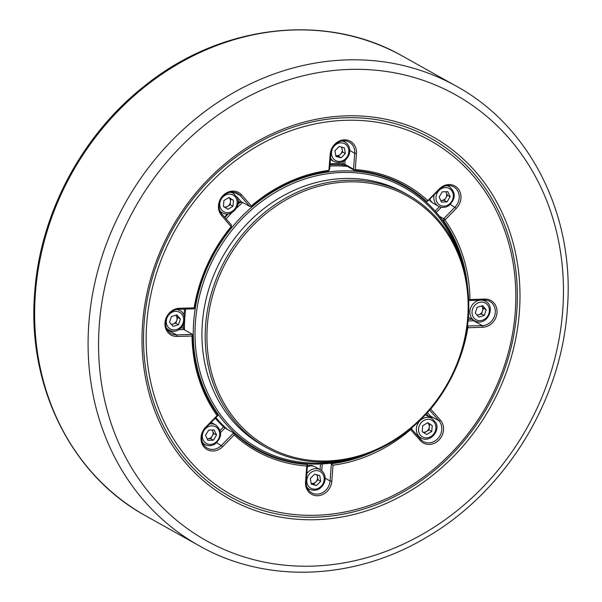 <?xml version="1.0" encoding="UTF-8"?>
<svg xmlns="http://www.w3.org/2000/svg" width="602" height="602" viewBox="0 0 602 602"><rect width="100%" height="100%" fill="white"/><g stroke="black" fill="none" stroke-linecap="round" stroke-linejoin="round"><path stroke-width="0.9" d="M257.363 449.303A151.403 133.253 -60.8 0 1 251.448 446.586M360.846 456.105A150.741 132.673 -60.8 0 1 319.429 464.052A150.741 132.673 -60.8 0 1 256.881 449.039L248.062 444.11A150.741 132.673 -60.8 0 1 245.827 442.824M227.368 429.376A150.741 132.673 -60.8 0 1 215.862 417.63M184.445 329.821A150.741 132.673 -60.8 0 1 185.642 309.074M226.141 218.94A150.741 132.673 -60.8 0 1 232.048 212.514M236.368 208.224A150.741 132.673 -60.8 0 1 242.666 202.49M329.919 166.069A150.741 132.673 -60.8 0 1 332.658 165.956A150.741 132.673 -60.8 0 1 347.264 166.363M256.881 449.039A150.741 132.673 -60.8 0 1 200.361 286.243A150.741 132.673 -60.8 0 1 341.477 170.893A150.741 132.673 -60.8 0 1 404.025 185.905A150.741 132.673 -60.8 0 1 464.481 270.78M342.719 460.379A149.424 131.514 -60.8 0 1 320.076 463.073A149.424 131.514 -60.8 0 1 195.439 321.874A149.424 131.514 -60.8 0 1 341.921 172.473A149.424 131.514 -60.8 0 1 458.634 253.096M266.317 447.527L263.044 445.698A144.819 127.458 -60.8 0 1 208.751 289.299A144.819 127.458 -60.8 0 1 344.314 178.478A144.819 127.458 -60.8 0 1 404.409 192.903L407.682 194.732A144.819 127.458 -60.8 0 1 461.975 351.132A144.819 127.458 -60.8 0 1 326.412 461.952A144.819 127.458 -60.8 0 1 266.317 447.527A144.819 127.458 -60.8 0 1 212.024 291.135A144.819 127.458 -60.8 0 1 347.587 180.314A144.819 127.458 -60.8 0 1 407.682 194.732M327.052 460.974A143.502 126.3 -60.8 0 1 207.359 325.373A143.502 126.3 -60.8 0 1 348.039 181.894A143.502 126.3 -60.8 0 1 467.724 317.502A143.502 126.3 -60.8 0 1 327.052 460.974M392.948 179.742A150.741 132.673 -60.8 0 1 395.213 180.976L404.025 185.905M399.096 182.564A151.403 133.253 -60.8 0 1 404.506 186.176M375.753 450.499A151.403 133.253 -60.8 0 1 331.371 463.773L333.019 465.211L331.815 481.239A14.478 12.747 -60.8 0 1 317.623 495.724A14.478 12.747 -60.8 0 1 305.538 482.036L306.749 466.008L307.479 464.496A151.403 133.253 -60.8 0 1 256.557 449.611A151.403 133.253 -60.8 0 1 233.666 432.898L234.155 434.937L222.732 446.594A14.478 12.747 -60.8 0 1 208.179 450.078A14.478 12.747 -60.8 0 1 201.053 437.308A14.478 12.747 -60.8 0 1 205.643 427.239L217.074 415.583L218.142 415.305A151.403 133.253 -60.8 0 1 192.663 334.411L192.023 336.029L177.063 336.48A14.478 12.747 -60.8 0 1 164.986 322.8A14.478 12.747 -60.8 0 1 179.185 308.314L194.137 307.863L194.589 308.803A151.403 133.253 -60.8 0 1 231.446 227.112L221.574 215.411A14.478 12.747 -60.8 0 1 218.473 205.575A14.478 12.747 -60.8 0 1 227.564 192.316A14.478 12.747 -60.8 0 1 241.65 194.935L251.373 205.952A152.712 134.412 -60.8 0 1 328.903 170.351L330.182 154.308A14.478 12.747 -60.8 0 1 344.382 139.83A14.478 12.747 -60.8 0 1 356.459 153.518L355.255 169.546A152.712 134.412 -60.8 0 1 427.841 200.617L439.272 188.96A14.478 12.747 -60.8 0 1 457.851 188.396A14.478 12.747 -60.8 0 1 456.354 208.315L444.961 220.023A152.712 134.412 -60.8 0 1 469.974 299.525L484.934 299.074A14.478 12.747 -60.8 0 1 497.011 312.754A14.478 12.747 -60.8 0 1 482.819 327.232L467.844 327.759A152.712 134.412 -60.8 0 1 430.701 409.119L440.423 420.136A14.478 12.747 -60.8 0 1 438.926 440.054A14.478 12.747 -60.8 0 1 420.346 440.611L410.624 429.595L410.504 428.865M218.142 415.305L205.876 427.811A13.169 11.588 119.2 0 0 201.7 436.969A13.169 11.588 119.2 0 0 207.216 448.099A13.169 11.588 119.2 0 0 221.408 445.405L233.666 432.898L224.945 428.022L220.603 432.447M204.778 444.472A13.169 11.588 -60.8 0 1 203.484 444.532M194.589 308.803L178.538 309.293A13.169 11.588 119.2 0 0 165.633 322.454A13.169 11.588 119.2 0 0 171.156 333.583A13.169 11.588 119.2 0 0 176.619 334.893L192.663 334.411L183.934 329.527L178.643 329.693M168.771 329.986L167.89 330.016A13.169 11.588 -60.8 0 1 167.416 330.016M236.556 196.448L241.124 201.625L249.845 206.501L240.19 195.56A13.169 11.588 119.2 0 0 237.489 193.377A13.169 11.588 119.2 0 0 219.12 205.229A13.169 11.588 119.2 0 0 221.942 214.177L231.273 224.757L231.477 227.044M142.614 323.47A207.66 182.767 -60.8 0 1 346.18 115.847A207.66 182.767 -60.8 0 1 519.383 312.077A207.66 182.767 -60.8 0 1 315.817 519.699A207.66 182.767 -60.8 0 1 142.614 323.47M144.134 323.108A205.38 180.766 -60.8 0 1 345.473 117.759A205.38 180.766 -60.8 0 1 516.772 311.836A205.38 180.766 -60.8 0 1 315.44 517.178A205.38 180.766 -60.8 0 1 144.134 323.108M515.244 312.205A203.1 178.756 -60.8 0 1 316.148 515.267A203.1 178.756 -60.8 0 1 146.753 323.349A203.1 178.756 -60.8 0 1 345.849 120.287A203.1 178.756 -60.8 0 1 515.244 312.205M238.016 203.423A152.855 134.539 -60.8 0 1 239.513 202.076L239.634 202.761A151.403 133.253 119.2 0 0 237.865 204.349M228.271 213.845A151.403 133.253 119.2 0 0 224.922 217.555M239.634 202.761L241.778 201.994M251.373 205.952L251.019 206.637L251.711 206.448A151.403 133.253 -60.8 0 1 328.21 171.337L328.903 170.351M330.099 163.736A152.855 134.539 -60.8 0 1 343.072 163.767L342.207 164.82A151.403 133.253 119.2 0 0 330.024 164.752M342.207 164.82L346.007 165.655L354.728 170.539A151.403 133.253 -60.8 0 1 404.348 185.326A151.403 133.253 -60.8 0 1 426.291 201.166L427.555 201.294L427.841 200.617M423.642 199.683L426.291 201.166M444.961 220.023L443.531 220.701L442.207 219.956M443.531 220.701A151.403 133.253 -60.8 0 1 467.506 286.417M183.919 315.388A151.403 133.253 -60.8 0 1 184.551 309.112M467.844 327.759L467.22 327.669M468.228 299.126L469.154 300.007L469.974 299.525M355.255 169.546L354.382 169.975L354.728 170.539M194.137 307.863A152.712 134.412 -60.8 0 1 231.251 226.487M217.074 415.583A152.712 134.412 -60.8 0 1 192.023 336.029M410.624 429.595A152.712 134.412 -60.8 0 1 333.019 465.211M330.43 463.247L331.371 463.773L330.077 480.975A13.169 11.588 119.2 0 1 311.708 492.827A13.169 11.588 119.2 0 1 306.192 481.698L307.479 464.496L306.162 463.758M220.144 430.377L223.545 426.916L224.945 428.022M223.545 426.916A151.403 133.253 -60.8 0 1 215.275 418.224M180.833 328.022L183.384 327.947L183.934 329.527M183.384 327.947A151.403 133.253 -60.8 0 1 183.437 324.403M306.749 466.008A152.712 134.412 -60.8 0 1 234.155 434.937M320.076 469.598L320.497 464.014M322.266 463.939L321.754 470.734M309.27 489.2A13.169 11.588 -60.8 0 1 307.976 489.26M429.023 416.795A11.852 10.43 119.2 0 0 428.782 416.509L426.336 413.74M411.038 428.413L420.715 439.377A13.169 11.588 119.2 0 0 423.417 441.559A13.169 11.588 119.2 0 0 438.881 437.376A13.169 11.588 119.2 0 0 438.963 420.76L429.557 410.105M427.36 412.618L430.242 415.884A13.169 11.588 -60.8 0 1 431.905 418.405M420.979 437.94A13.169 11.588 -60.8 0 1 419.489 437.993M224.554 217.134A152.855 134.539 -60.8 0 1 227.428 213.936M241.124 201.625L239.513 202.076L237.971 200.331M232.688 192.068L234.494 194.115M345.089 160.35L344.795 164.286L343.072 163.767L343.238 161.532M346.007 165.655L344.795 164.286L353.524 169.162L354.721 153.247A13.169 11.588 119.2 0 0 349.198 142.117A13.169 11.588 119.2 0 0 330.829 153.969L329.678 169.358L328.293 171.292M344.209 140.8A13.169 11.588 -60.8 0 1 344.841 141.937M435.133 211.106L439.445 206.712M441.379 207.276L436.299 212.453M439.49 216.359L443.456 218.579L444.058 218.323L455.029 207.126A13.169 11.588 119.2 0 0 453.69 186.838A13.169 11.588 119.2 0 0 439.498 189.532L427.555 201.294M448.701 185.529A13.169 11.588 -60.8 0 1 449.325 186.665M468.198 319.338L471.81 319.226M474.466 320.715A13.169 11.588 -60.8 0 1 473.639 320.768L468.047 320.941M467.287 325.975L482.368 325.652A13.169 11.588 119.2 0 0 494.693 315.576A13.169 11.588 119.2 0 0 489.757 301.354A13.169 11.588 119.2 0 0 484.294 300.044L469.44 300.496L468.687 300.074M484.76 300.044A13.169 11.588 -60.8 0 1 485.393 301.181M231.236 226.36L231.273 224.757M251.019 206.637L249.845 206.501M328.985 170.238L329.678 169.358M354.382 169.975L353.524 169.162M443.456 218.579L443.561 220.633M444.058 218.323L444.998 219.896M468.01 326.081L467.95 327.684M469.44 300.496L469.154 300.007M175.904 315.403A5.268 4.635 119.2 0 0 175.739 315.222L177.68 317.45L176.74 320.324A5.268 4.635 119.2 0 0 175.904 315.403M171.171 324.192A5.268 4.635 119.2 0 0 173.067 324.026A5.268 4.635 119.2 0 0 176.74 320.324L175.792 323.199L171.45 324.516M180.412 318.977L178.516 324.726L173.067 326.374L169.508 322.281L171.404 316.539L176.853 314.884L180.412 318.977L177.68 317.45M175.792 323.199L178.516 324.726M224.012 206.84A5.268 4.635 119.2 0 0 227.744 206.26A5.268 4.635 119.2 0 0 230.498 201.775A5.268 4.635 119.2 0 0 230.062 199.224A5.268 4.635 119.2 0 0 228.768 197.591M228.783 197.584L230.739 198.818L230.257 204.733L225.389 207.705M232.982 206.253L227.97 209.323L223.432 206.471L223.914 200.556L228.933 197.494L233.463 200.338L232.982 206.253L230.257 204.733M230.739 198.818L233.463 200.338M341.808 147.174L342.628 152.028L338.392 156.294L335.781 155.587A5.268 4.635 119.2 0 0 335.788 155.594A5.268 4.635 119.2 0 0 340.514 154.165A5.268 4.635 119.2 0 0 341.936 151.839A5.268 4.635 119.2 0 0 342.147 149.183A5.268 4.635 119.2 0 0 341.168 146.993M341.116 157.822L335.916 156.415L334.953 150.733L339.197 146.467L344.397 147.874L345.36 153.555L341.116 157.822L338.392 156.294M342.628 152.028L345.36 153.555M440.717 200.413A5.268 4.635 119.2 0 0 441.499 200.466A5.268 4.635 119.2 0 0 443.945 199.721A5.268 4.635 119.2 0 0 445.849 197.81A5.268 4.635 119.2 0 0 446.263 192.685L447.436 195.214L444.261 200.398L440.747 200.481M445.668 191.729A5.268 4.635 -60.8 0 1 446.263 192.685L445.819 191.729M441.469 202.054L439.136 196.997L442.312 191.812L447.82 191.684L450.161 196.741L446.985 201.926L441.469 202.054M444.261 200.398L446.985 201.926M447.436 195.214L450.161 196.741M446.511 185.717A11.19 9.85 -60.8 0 1 449.431 186.718C456.113 192.843 455.804 199.209 448.498 205.831C445.096 207.788 441.763 207.931 438.504 206.253L433.733 203.581A11.19 9.85 -60.8 0 1 429.903 199.33M483.436 308.209L481.653 306.162A5.268 4.635 119.2 0 0 481.487 305.974L481.653 306.162A5.268 4.635 -60.8 0 1 482.488 311.076L481.54 313.951L478.816 314.778A5.268 4.635 119.2 0 0 482.488 311.076L483.436 308.209L486.16 309.729L484.271 315.478L478.816 317.126L475.264 313.032L477.153 307.291L482.601 305.635L486.16 309.729M476.919 314.944A5.268 4.635 119.2 0 0 478.816 314.778L477.198 315.267M481.54 313.951L484.271 315.478M476.543 321.573A11.19 9.85 -60.8 0 1 474.564 320.768L469.793 318.097A11.19 9.85 -60.8 0 1 468.379 317.111M468.717 300.797A11.19 9.85 -60.8 0 1 469.184 300.353M427.555 422.785L429.512 424.019L429.271 426.976A5.268 4.635 119.2 0 0 428.842 424.425A5.268 4.635 119.2 0 0 427.54 422.792M422.785 432.04A5.268 4.635 119.2 0 0 426.525 431.461L429.03 429.926L429.271 426.976A5.268 4.635 -60.8 0 1 426.525 431.461L424.162 432.906M422.687 425.757L427.706 422.694L432.236 425.539L431.754 431.453L426.743 434.524L422.205 431.672L422.687 425.757M429.03 429.926L431.754 431.453M429.512 424.019L432.236 425.539M411.903 429.399A11.19 9.85 -60.8 0 1 411.64 427.902M425.208 414.974A11.19 9.85 -60.8 0 1 427.232 415.786L432.003 418.458A11.19 9.85 -60.8 0 0 419.82 420.873A11.19 9.85 -60.8 0 0 417.306 433.869A11.19 9.85 -60.8 0 0 421.076 437.993C429.271 443.207 440.566 431.438 435.908 422.724L432.003 418.458M317.164 474.895L317.991 479.756L315.869 481.893A5.268 4.635 119.2 0 0 317.292 479.568A5.268 4.635 119.2 0 0 317.51 476.912A5.268 4.635 119.2 0 0 316.524 474.722M313.747 484.023L315.869 481.893A5.268 4.635 -60.8 0 1 311.151 483.323L311.136 483.316A5.268 4.635 119.2 0 0 311.151 483.323L316.479 485.551L311.272 484.143L310.316 478.462L314.553 474.188L319.752 475.603L320.715 481.276L316.479 485.551M317.991 479.756L320.715 481.276M307.313 466.716A11.19 9.85 -60.8 0 1 315.523 467.054L320.294 469.726A11.19 9.85 -60.8 0 0 306.787 473.789M212.197 430.009L213.808 433.493L210.632 438.677L207.878 438.745A5.268 4.635 119.2 0 0 210.324 438A5.268 4.635 119.2 0 0 212.22 436.089A5.268 4.635 119.2 0 0 212.641 430.964A5.268 4.635 119.2 0 0 212.047 430.009M207.126 438.76L207.878 438.745A5.268 4.635 -60.8 0 1 207.088 438.685M214.199 429.963L216.539 435.02L213.364 440.205L207.848 440.333L205.508 435.269L208.683 430.084L214.199 429.963M213.808 433.493L216.539 435.02M210.632 438.677L213.364 440.205M432.477 202.731A11.062 9.73 -60.8 0 1 429.444 199.789M425.283 414.891A11.062 9.73 -60.8 0 1 425.847 415.169M307.389 465.737A11.062 9.73 -60.8 0 1 314.139 466.43M222.732 446.594L216.667 442.756M177.063 336.48L176.619 334.893L167.89 330.016L167.717 329.399M221.574 215.411L221.942 214.177M145.759 515.869A263.3 231.747 -60.8 0 1 35.405 293.279A263.3 231.747 -60.8 0 1 402.783 56.242L456.241 86.131A263.3 231.747 -60.8 0 0 88.855 323.169A263.3 231.747 -60.8 0 0 199.217 545.758L145.759 515.869C71.171 475.249 26.804 385.551 34.698 292.467C40.168 213.642 82.03 134.938 144.503 86.003C220.678 24.298 325.863 11.95 402.783 56.242M562.704 310.767A255.406 224.794 -60.8 0 1 312.325 566.128A255.406 224.794 -60.8 0 1 99.3 324.787A255.406 224.794 -60.8 0 1 349.672 69.418A255.406 224.794 -60.8 0 1 562.704 310.767M325.163 478.229L330.077 480.975L331.815 481.239M428.782 416.509L430.242 415.884L438.963 420.76L440.423 420.136M234.216 192.219L240.19 195.56L241.65 194.935M349.807 150.5L354.721 153.247L356.459 153.518M450.288 204.477L456.354 208.315M473.465 320.151L473.639 320.768L482.368 325.652L482.819 327.232M330.182 154.308L330.829 153.969M439.498 189.532L439.272 188.96M484.294 300.044L484.934 299.074M179.185 308.314L178.538 309.293M420.346 440.611L420.715 439.377M305.538 482.036L306.192 481.698M205.643 427.239L205.876 427.811M170.795 330.822A11.19 9.85 -60.8 0 1 168.816 330.016A11.19 9.85 -60.8 0 1 166.43 328.06M176.822 309.473A11.19 9.85 -60.8 0 1 177.763 309.676A11.19 9.85 -60.8 0 1 179.742 310.481C190.209 315.598 181.924 334.531 170.878 330.852L166.792 328.88M177.929 311.61A9.542 8.398 119.2 0 0 166.799 318.42A9.542 8.398 119.2 0 0 171.991 329.648A9.542 8.398 119.2 0 0 183.121 322.845A9.542 8.398 119.2 0 0 177.929 311.61M230.31 192.249A11.19 9.85 -60.8 0 1 233.23 193.257L231.198 192.121M236.323 198.592A9.542 8.398 119.2 0 0 224.779 195.469A9.542 8.398 119.2 0 0 220.573 208.217A9.542 8.398 119.2 0 0 232.116 211.347A9.542 8.398 119.2 0 0 236.323 198.592M233.23 193.257L237.135 197.524C241.793 206.238 230.498 218.007 222.304 212.792A11.19 9.85 -60.8 0 1 219.918 210.835M342.019 140.988A11.19 9.85 -60.8 0 1 344.938 141.997L342.907 140.86M348.317 154.353A9.542 8.398 119.2 0 0 343.125 143.125A9.542 8.398 119.2 0 0 331.995 149.928A9.542 8.398 119.2 0 0 337.188 161.163A9.542 8.398 119.2 0 0 348.317 154.353M344.938 141.997C349.243 144.864 350.665 149.025 349.198 154.488C345.849 161.705 340.785 164.053 334.012 161.532A11.19 9.85 -60.8 0 1 330.528 157.972M448.317 204.808A9.542 8.398 119.2 0 0 452.523 192.053A9.542 8.398 119.2 0 0 440.973 188.93A9.542 8.398 119.2 0 0 436.774 201.678A9.542 8.398 119.2 0 0 448.317 204.808M438.504 206.253A11.19 9.85 -60.8 0 1 434.072 195.078M481.592 300.127A11.19 9.85 -60.8 0 1 483.511 300.428A11.19 9.85 -60.8 0 1 485.49 301.233L483.414 300.074M477.74 320.399A9.542 8.398 119.2 0 0 488.877 313.597A9.542 8.398 119.2 0 0 483.684 302.362A9.542 8.398 119.2 0 0 472.547 309.172A9.542 8.398 119.2 0 0 477.74 320.399M485.49 301.233C495.958 306.35 487.673 325.283 476.626 321.611L474.564 320.768A11.19 9.85 -60.8 0 1 470.26 309.074A11.19 9.85 -60.8 0 1 480.103 300.172M419.346 433.417A9.542 8.398 119.2 0 0 430.897 436.548A9.542 8.398 119.2 0 0 435.096 423.793A9.542 8.398 119.2 0 0 423.552 420.67A9.542 8.398 119.2 0 0 419.346 433.417M307.344 488.124L309.368 489.253A11.19 9.85 -60.8 0 1 306.99 487.296M307.351 477.657A9.542 8.398 119.2 0 0 312.543 488.892A9.542 8.398 119.2 0 0 323.68 482.082A9.542 8.398 119.2 0 0 318.488 470.854A9.542 8.398 119.2 0 0 307.351 477.657M202.851 443.396L204.883 444.532A11.19 9.85 -60.8 0 1 202.498 442.575M207.351 427.202A9.542 8.398 119.2 0 0 203.152 439.957A9.542 8.398 119.2 0 0 214.696 443.087A9.542 8.398 119.2 0 0 218.895 430.332A9.542 8.398 119.2 0 0 207.351 427.202M209.549 424.064A11.19 9.85 -60.8 0 1 215.802 424.997C222.492 431.115 222.183 437.488 214.869 444.11C211.475 446.067 208.142 446.202 204.883 444.532M199.217 545.758C266.362 584.083 355.18 580.463 427.262 536.856C505.545 491.232 561.23 400.812 567.302 309.533C575.196 216.449 530.829 126.751 456.241 86.131M177.71 309.345L179.742 310.481M220.279 211.656L222.304 212.792M330.415 159.515L334.012 161.532M447.399 185.589L449.431 186.718M417.946 436.239L421.076 437.993M309.368 489.253C316.14 491.781 321.205 489.434 324.561 482.217C326.021 476.754 324.598 472.585 320.294 469.726M211.174 422.408L215.802 424.997"/></g></svg>
